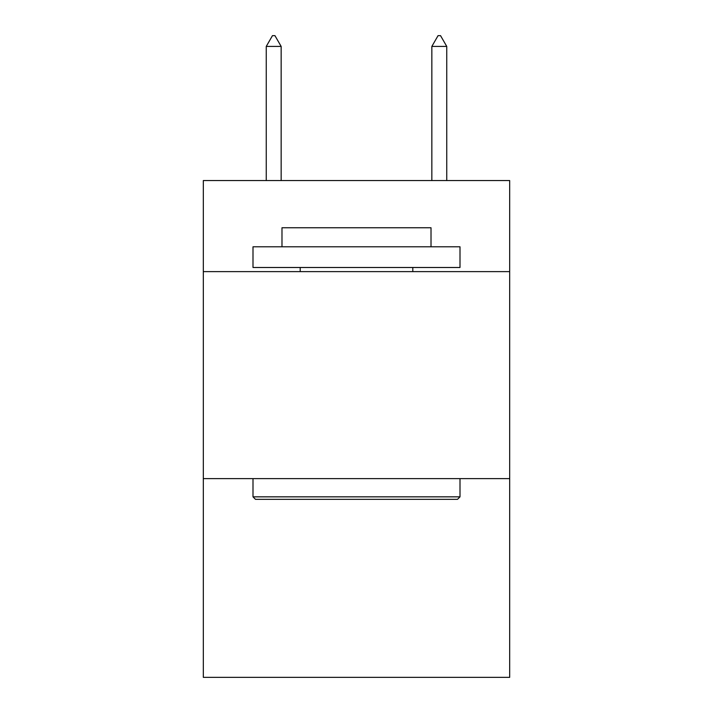 <?xml version="1.0" encoding="UTF-8"?>
<svg xmlns="http://www.w3.org/2000/svg" width="713" height="713" viewBox="0 0 713 713"><rect width="100%" height="100%" fill="white"/><g stroke="black" fill="none" stroke-linecap="round" stroke-linejoin="round"><path stroke-width="1.07" d="M509.679 271.626L509.679 180.549L203.321 180.549L203.321 271.626L509.679 271.626L509.679 677.35L203.321 677.35L203.321 271.626M509.679 478.628L203.321 478.628M255.486 499.332L252.999 496.845L460.001 496.845L457.514 499.332L255.486 499.332M460.001 246.787L460.001 267.491L252.999 267.491L252.999 246.787L460.001 246.787M281.983 246.787L281.983 227.75L431.017 227.75L431.017 246.787M460.001 478.628L460.001 496.845M252.999 478.628L252.999 496.845M412.8 267.491L412.8 271.626M300.2 267.491L300.2 271.626M281.154 46.416L274.942 35.65L272.455 35.65L266.252 46.416L281.154 46.416L281.154 180.549M266.252 46.416L266.252 180.549M438.058 35.65L440.545 35.65L446.748 46.416L431.846 46.416L438.058 35.65M446.748 180.549L446.748 46.416M431.846 180.549L431.846 46.416"/></g></svg>
